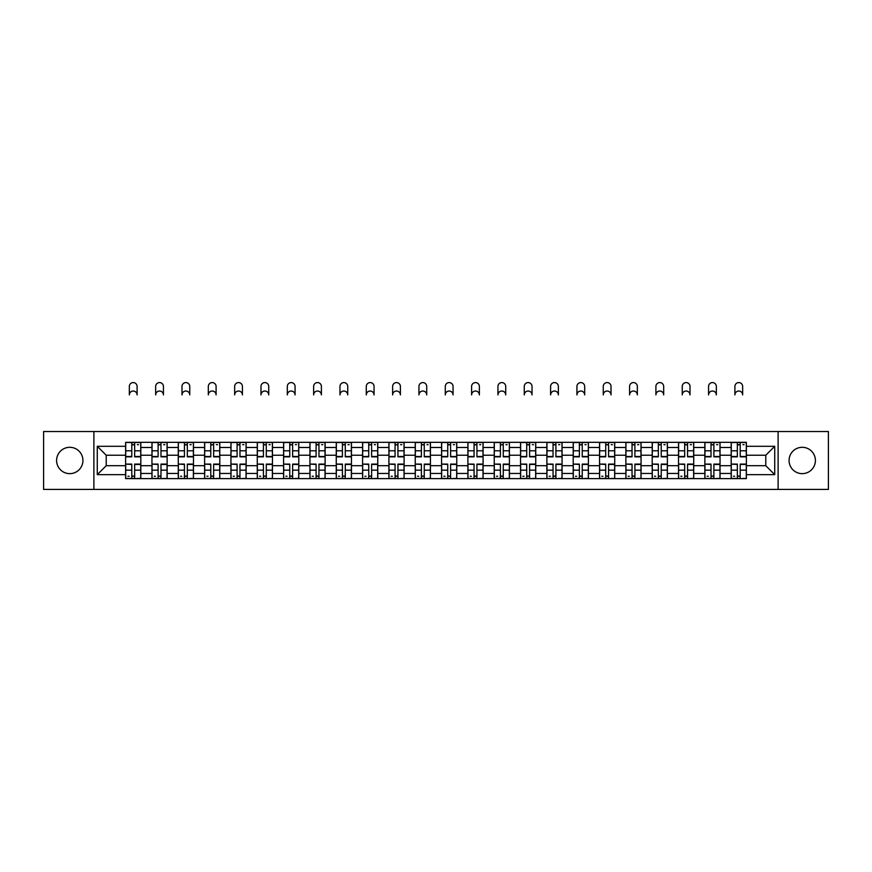 <?xml version="1.0" encoding="UTF-8"?>
<svg xmlns="http://www.w3.org/2000/svg" width="872" height="872" viewBox="0 0 872 872"><rect width="100%" height="100%" fill="white"/><g stroke="black" fill="none" stroke-linecap="round" stroke-linejoin="round"><path stroke-width="1.31" d="M802.24 447.303A13.167 13.167 0 0 0 789.073 460.471A13.167 13.167 0 0 0 802.24 473.638A13.167 13.167 0 0 0 815.407 460.471A13.167 13.167 0 0 0 802.24 447.303M69.76 447.303A13.167 13.167 0 0 0 56.593 460.471A13.167 13.167 0 0 0 69.76 473.638A13.167 13.167 0 0 0 82.927 460.471A13.167 13.167 0 0 0 69.76 447.303M778.107 489.421L828.4 489.421L828.4 431.531L43.6 431.531L43.6 489.421L778.107 489.421L778.107 431.531M151.957 478.619L151.957 447.478L140.817 447.478L140.817 478.619M140.817 447.478L140.817 442.333M151.957 447.478L151.957 442.333M167.141 442.333L167.141 478.619M178.28 478.619L178.28 442.333M193.475 442.333L193.475 478.619M204.615 478.619L204.615 442.333M219.799 442.333L219.799 478.619M230.938 478.619L230.938 442.333M246.133 442.333L246.133 478.619M257.273 478.619L257.273 442.333M272.456 442.333L272.456 478.619M283.596 478.619L283.596 442.333M298.791 442.333L298.791 478.619M309.931 478.619L309.931 442.333M325.114 442.333L325.114 478.619M336.254 478.619L336.254 442.333M351.449 442.333L351.449 478.619M362.589 478.619L362.589 442.333M377.772 442.333L377.772 478.619M388.912 478.619L388.912 442.333M404.107 442.333L404.107 478.619M415.236 478.619L415.236 442.333M430.43 442.333L430.43 478.619M441.57 478.619L441.57 442.333M456.765 442.333L456.765 478.619M467.893 478.619L467.893 442.333M483.088 442.333L483.088 478.619M494.228 478.619L494.228 442.333M509.412 442.333L509.412 478.619M520.551 478.619L520.551 442.333M535.746 442.333L535.746 478.619M546.886 478.619L546.886 442.333M562.069 442.333L562.069 478.619M573.209 478.619L573.209 442.333M588.404 442.333L588.404 478.619M599.544 478.619L599.544 442.333M614.727 442.333L614.727 478.619M625.867 478.619L625.867 442.333M641.062 442.333L641.062 478.619M652.202 478.619L652.202 442.333M667.385 442.333L667.385 478.619M678.525 478.619L678.525 442.333M693.72 442.333L693.72 478.619M704.859 478.619L704.859 442.333M720.043 442.333L720.043 478.619M731.183 478.619L731.183 442.333M731.183 465.703L720.043 465.703M704.859 465.703L693.72 465.703M678.525 465.703L667.385 465.703M652.202 465.703L641.062 465.703M625.867 465.703L614.727 465.703M599.544 465.703L588.404 465.703M573.209 465.703L562.069 465.703M546.886 465.703L535.746 465.703M520.551 465.703L509.412 465.703M494.228 465.703L483.088 465.703M467.893 465.703L456.765 465.703M441.57 465.703L430.43 465.703M415.236 465.703L404.107 465.703M388.912 465.703L377.772 465.703M362.589 465.703L351.449 465.703M336.254 465.703L325.114 465.703M309.931 465.703L298.791 465.703M283.596 465.703L272.456 465.703M257.273 465.703L246.133 465.703M230.938 465.703L219.799 465.703M204.615 465.703L193.475 465.703M178.28 465.703L167.141 465.703M151.957 465.703L140.817 465.703M731.183 455.238L720.043 455.238M704.859 455.238L693.72 455.238M678.525 455.238L667.385 455.238M652.202 455.238L641.062 455.238M625.867 455.238L614.727 455.238M599.544 455.238L588.404 455.238M573.209 455.238L562.069 455.238M546.886 455.238L535.746 455.238M520.551 455.238L509.412 455.238M494.228 455.238L483.088 455.238M467.893 455.238L456.765 455.238M441.57 455.238L430.43 455.238M415.236 455.238L404.107 455.238M388.912 455.238L377.772 455.238M362.589 455.238L351.449 455.238M336.254 455.238L325.114 455.238M309.931 455.238L298.791 455.238M283.596 455.238L272.456 455.238M257.273 455.238L246.133 455.238M230.938 455.238L219.799 455.238M204.615 455.238L193.475 455.238M178.28 455.238L167.141 455.238M151.957 455.238L140.817 455.238M106.221 465.703L125.623 465.703L125.623 455.238L106.221 455.238L106.221 465.703L97.272 474.651L97.272 446.3L125.623 446.3L125.623 455.238M746.378 455.238L746.378 465.703L765.779 465.703L765.779 455.238L746.378 455.238L746.378 442.333L125.623 442.333L125.623 446.3M746.378 446.3L774.728 446.3L774.728 474.651L746.378 474.651L746.378 465.703M125.623 465.703L125.623 478.619L746.378 478.619L746.378 474.651M125.623 474.651L97.272 474.651M93.893 489.421L93.893 431.531M134.659 476.079L131.781 476.079M131.781 444.862L134.659 444.862M160.982 476.079L158.115 476.079M158.115 444.862L160.982 444.862M187.317 476.079L184.439 476.079M184.439 444.862L187.317 444.862M213.64 476.079L210.773 476.079M210.773 444.862L213.64 444.862M239.964 476.079L237.097 476.079M237.097 444.862L239.964 444.862M266.298 476.079L263.431 476.079M263.431 444.862L266.298 444.862M292.621 476.079L289.755 476.079M289.755 444.862L292.621 444.862M318.956 476.079L316.089 476.079M316.089 444.862L318.956 444.862M345.279 476.079L342.413 476.079M342.413 444.862L345.279 444.862M371.614 476.079L368.747 476.079M368.747 444.862L371.614 444.862M397.937 476.079L395.071 476.079M395.071 444.862L397.937 444.862M424.272 476.079L421.405 476.079M421.405 444.862L424.272 444.862M450.595 476.079L447.728 476.079M447.728 444.862L450.595 444.862M476.93 476.079L474.063 476.079M474.063 444.862L476.93 444.862M503.253 476.079L500.386 476.079M500.386 444.862L503.253 444.862M529.587 476.079L526.721 476.079M526.721 444.862L529.587 444.862M555.911 476.079L553.044 476.079M553.044 444.862L555.911 444.862M582.245 476.079L579.379 476.079M579.379 444.862L582.245 444.862M608.569 476.079L605.702 476.079M605.702 444.862L608.569 444.862M634.903 476.079L632.037 476.079M632.037 444.862L634.903 444.862M661.227 476.079L658.36 476.079M658.36 444.862L661.227 444.862M687.561 476.079L684.683 476.079M684.683 444.862L687.561 444.862M713.885 476.079L711.018 476.079M711.018 444.862L713.885 444.862M740.219 476.079L737.341 476.079M737.341 444.862L740.219 444.862M97.272 446.3L106.221 455.238M765.779 465.703L774.728 474.651M765.779 455.238L774.728 446.3M137.1 394.907A3.88 3.88 0 0 0 133.22 391.027A3.88 3.88 0 0 0 129.339 394.907L129.339 386.46A3.88 3.88 0 0 1 133.22 382.579A3.88 3.88 0 0 1 137.1 386.46L137.1 394.907M134.659 456.841L134.659 442.496L140.73 442.496L140.73 456.841L134.659 456.841M131.781 444.687L134.659 444.687M137.351 444.687L138.539 444.687M131.781 442.496L125.71 442.496L125.71 456.841L131.781 456.841L131.781 442.496L134.659 442.496M131.781 464.46L125.71 464.1L131.781 464.1L131.781 478.445L125.71 478.445L129.089 478.445M125.71 464.46L125.71 478.445M134.659 476.254L131.781 476.254M129.089 476.254L127.901 476.254M137.351 478.445L140.73 478.445L140.73 464.1L134.659 464.1L134.659 478.445L129.339 478.445M140.73 478.445L137.1 478.445M163.435 394.907A3.88 3.88 0 0 0 159.543 391.027A3.88 3.88 0 0 0 155.663 394.907L155.663 386.46A3.88 3.88 0 0 1 159.543 382.579A3.88 3.88 0 0 1 163.435 386.46L163.435 394.907M160.982 456.841L160.982 442.496L167.053 442.496L167.053 456.841L160.982 456.841M158.115 444.687L160.982 444.687M163.685 444.687L164.863 444.687M158.115 442.496L152.033 442.496L152.033 456.841L158.115 456.841L158.115 442.496L160.982 442.496M189.758 394.907A3.88 3.88 0 0 0 185.878 391.027A3.88 3.88 0 0 0 181.997 394.907L181.997 386.46A3.88 3.88 0 0 1 185.878 382.579A3.88 3.88 0 0 1 189.758 386.46L189.758 394.907M187.317 456.841L187.317 442.496L193.388 442.496L193.388 456.841L187.317 456.841M184.439 444.687L187.317 444.687M190.009 444.687L191.197 444.687M184.439 442.496L178.368 442.496L178.368 456.841L184.439 456.841L184.439 442.496L187.317 442.496M158.115 464.46L152.033 464.1L158.115 464.1L158.115 478.445L152.033 478.445L155.412 478.445M152.033 464.46L152.033 478.445M160.982 476.254L158.115 476.254M155.412 476.254L154.235 476.254M163.685 478.445L167.053 478.445L167.053 464.1L160.982 464.1L160.982 478.445L155.663 478.445M167.053 478.445L163.435 478.445M184.439 464.46L178.368 464.1L184.439 464.1L184.439 478.445L178.368 478.445L181.747 478.445M178.368 464.46L178.368 478.445M187.317 476.254L184.439 476.254M181.747 476.254L180.559 476.254M190.009 478.445L193.388 478.445L193.388 464.1L187.317 464.1L187.317 478.445L181.997 478.445M193.388 478.445L189.758 478.445M216.093 394.907A3.88 3.88 0 0 0 212.201 391.027A3.88 3.88 0 0 0 208.321 394.907L208.321 386.46A3.88 3.88 0 0 1 212.201 382.579A3.88 3.88 0 0 1 216.093 386.46L216.093 394.907M213.64 456.841L213.64 442.496L219.711 442.496L219.711 456.841L213.64 456.841M210.773 444.687L213.64 444.687M216.343 444.687L217.52 444.687M210.773 442.496L204.691 442.496L204.691 456.841L210.773 456.841L210.773 442.496L213.64 442.496M242.416 394.907A3.88 3.88 0 0 0 238.536 391.027A3.88 3.88 0 0 0 234.655 394.907L234.655 386.46A3.88 3.88 0 0 1 238.536 382.579A3.88 3.88 0 0 1 242.416 386.46L242.416 394.907M239.964 456.841L239.964 442.496L246.046 442.496L246.046 456.841L239.964 456.841M237.097 444.687L239.964 444.687M242.667 444.687L243.855 444.687M237.097 442.496L231.025 442.496L231.025 456.841L237.097 456.841L237.097 442.496L239.964 442.496M268.74 394.907A3.88 3.88 0 0 0 264.859 391.027A3.88 3.88 0 0 0 260.979 394.907L260.979 386.46A3.88 3.88 0 0 1 264.859 382.579A3.88 3.88 0 0 1 268.74 386.46L268.74 394.907M266.298 456.841L266.298 442.496L272.369 442.496L272.369 456.841L266.298 456.841M263.431 444.687L266.298 444.687M269.001 444.687L270.178 444.687M263.431 442.496L257.349 442.496L257.349 456.841L263.431 456.841L263.431 442.496L266.298 442.496M210.773 464.46L204.691 464.1L210.773 464.1L210.773 478.445L204.691 478.445L208.07 478.445M204.691 464.46L204.691 478.445M213.64 476.254L210.773 476.254M208.07 476.254L206.893 476.254M216.343 478.445L219.711 478.445L219.711 464.1L213.64 464.1L213.64 478.445L208.321 478.445M219.711 478.445L216.093 478.445M237.097 464.46L231.025 464.1L237.097 464.1L237.097 478.445L231.025 478.445L234.405 478.445M231.025 464.46L231.025 478.445M239.964 476.254L237.097 476.254M234.405 476.254L233.216 476.254M242.667 478.445L246.046 478.445L246.046 464.1L239.964 464.1L239.964 478.445L234.655 478.445M246.046 478.445L242.416 478.445M263.431 464.46L257.349 464.1L263.431 464.1L263.431 478.445L257.349 478.445L260.728 478.445M257.349 464.46L257.349 478.445M266.298 476.254L263.431 476.254M260.728 476.254L259.551 476.254M269.001 478.445L272.369 478.445L272.369 464.1L266.298 464.1L266.298 478.445L260.979 478.445M272.369 478.445L268.74 478.445M295.074 394.907A3.88 3.88 0 0 0 291.193 391.027A3.88 3.88 0 0 0 287.313 394.907L287.313 386.46A3.88 3.88 0 0 1 291.193 382.579A3.88 3.88 0 0 1 295.074 386.46L295.074 394.907M292.621 456.841L292.621 442.496L298.704 442.496L298.704 456.841L292.621 456.841M289.755 444.687L292.621 444.687M295.325 444.687L296.513 444.687M289.755 442.496L283.683 442.496L283.683 456.841L289.755 456.841L289.755 442.496L292.621 442.496M289.755 464.46L283.683 464.1L289.755 464.1L289.755 478.445L283.683 478.445L287.052 478.445M283.683 464.46L283.683 478.445M292.621 476.254L289.755 476.254M287.052 476.254L285.874 476.254M295.325 478.445L298.704 478.445L298.704 464.1L292.621 464.1L292.621 478.445L287.313 478.445M298.704 478.445L295.074 478.445M321.397 394.907A3.88 3.88 0 0 0 317.517 391.027A3.88 3.88 0 0 0 313.637 394.907L313.637 386.46A3.88 3.88 0 0 1 317.517 382.579A3.88 3.88 0 0 1 321.397 386.46L321.397 394.907M318.956 456.841L318.956 442.496L325.027 442.496L325.027 456.841L318.956 456.841M316.089 444.687L318.956 444.687M321.659 444.687L322.836 444.687M316.089 442.496L310.007 442.496L310.007 456.841L316.089 456.841L316.089 442.496L318.956 442.496M316.089 464.46L310.007 464.1L316.089 464.1L316.089 478.445L310.007 478.445L313.386 478.445M310.007 464.46L310.007 478.445M318.956 476.254L316.089 476.254M313.386 476.254L312.209 476.254M321.659 478.445L325.027 478.445L325.027 464.1L318.956 464.1L318.956 478.445L313.637 478.445M325.027 478.445L321.397 478.445M347.732 394.907A3.88 3.88 0 0 0 343.851 391.027A3.88 3.88 0 0 0 339.971 394.907L339.971 386.46A3.88 3.88 0 0 1 343.851 382.579A3.88 3.88 0 0 1 347.732 386.46L347.732 394.907M345.279 456.841L345.279 442.496L351.362 442.496L351.362 456.841L345.279 456.841M342.413 444.687L345.279 444.687M347.983 444.687L349.171 444.687M342.413 442.496L336.341 442.496L336.341 456.841L342.413 456.841L342.413 442.496L345.279 442.496M342.413 464.46L336.341 464.1L342.413 464.1L342.413 478.445L336.341 478.445L339.709 478.445M336.341 464.46L336.341 478.445M345.279 476.254L342.413 476.254M339.709 476.254L338.532 476.254M347.983 478.445L351.362 478.445L351.362 464.1L345.279 464.1L345.279 478.445L339.971 478.445M351.362 478.445L347.732 478.445M374.055 394.907A3.88 3.88 0 0 0 370.175 391.027A3.88 3.88 0 0 0 366.295 394.907L366.295 386.46A3.88 3.88 0 0 1 370.175 382.579A3.88 3.88 0 0 1 374.055 386.46L374.055 394.907M371.614 456.841L371.614 442.496L377.685 442.496L377.685 456.841L371.614 456.841M368.747 444.687L371.614 444.687M374.317 444.687L375.494 444.687M368.747 442.496L362.665 442.496L362.665 456.841L368.747 456.841L368.747 442.496L371.614 442.496M368.747 464.46L362.665 464.1L368.747 464.1L368.747 478.445L362.665 478.445L366.044 478.445M362.665 464.46L362.665 478.445M371.614 476.254L368.747 476.254M366.044 476.254L364.867 476.254M374.317 478.445L377.685 478.445L377.685 464.1L371.614 464.1L371.614 478.445L366.295 478.445M377.685 478.445L374.055 478.445M400.39 394.907A3.88 3.88 0 0 0 396.509 391.027A3.88 3.88 0 0 0 392.629 394.907L392.629 386.46A3.88 3.88 0 0 1 396.509 382.579A3.88 3.88 0 0 1 400.39 386.46L400.39 394.907M397.937 456.841L397.937 442.496L404.019 442.496L404.019 456.841L397.937 456.841M395.071 444.687L397.937 444.687M400.64 444.687L401.829 444.687M395.071 442.496L388.999 442.496L388.999 456.841L395.071 456.841L395.071 442.496L397.937 442.496M395.071 464.46L388.999 464.1L395.071 464.1L395.071 478.445L388.999 478.445L392.367 478.445M388.999 464.46L388.999 478.445M397.937 476.254L395.071 476.254M392.367 476.254L391.19 476.254M400.64 478.445L404.019 478.445L404.019 464.1L397.937 464.1L397.937 478.445L392.629 478.445M404.019 478.445L400.39 478.445M426.713 394.907A3.88 3.88 0 0 0 422.833 391.027A3.88 3.88 0 0 0 418.952 394.907L418.952 386.46A3.88 3.88 0 0 1 422.833 382.579A3.88 3.88 0 0 1 426.713 386.46L426.713 394.907M424.272 456.841L424.272 442.496L430.343 442.496L430.343 456.841L424.272 456.841M421.405 444.687L424.272 444.687M426.975 444.687L428.152 444.687M421.405 442.496L415.323 442.496L415.323 456.841L421.405 456.841L421.405 442.496L424.272 442.496M421.405 464.46L415.323 464.1L421.405 464.1L421.405 478.445L415.323 478.445L418.702 478.445M415.323 464.46L415.323 478.445M424.272 476.254L421.405 476.254M418.702 476.254L417.525 476.254M426.975 478.445L430.343 478.445L430.343 464.1L424.272 464.1L424.272 478.445L418.952 478.445M430.343 478.445L426.713 478.445M453.048 394.907A3.88 3.88 0 0 0 449.167 391.027A3.88 3.88 0 0 0 445.287 394.907L445.287 386.46A3.88 3.88 0 0 1 449.167 382.579A3.88 3.88 0 0 1 453.048 386.46L453.048 394.907M450.595 456.841L450.595 442.496L456.677 442.496L456.677 456.841L450.595 456.841M447.728 444.687L450.595 444.687M453.298 444.687L454.476 444.687M447.728 442.496L441.657 442.496L441.657 456.841L447.728 456.841L447.728 442.496L450.595 442.496M447.728 464.46L441.657 464.1L447.728 464.1L447.728 478.445L441.657 478.445L445.025 478.445M441.657 464.46L441.657 478.445M450.595 476.254L447.728 476.254M445.025 476.254L443.848 476.254M453.298 478.445L456.677 478.445L456.677 464.1L450.595 464.1L450.595 478.445L445.287 478.445M456.677 478.445L453.048 478.445M479.371 394.907A3.88 3.88 0 0 0 475.491 391.027A3.88 3.88 0 0 0 471.61 394.907L471.61 386.46A3.88 3.88 0 0 1 475.491 382.579A3.88 3.88 0 0 1 479.371 386.46L479.371 394.907M476.93 456.841L476.93 442.496L483.001 442.496L483.001 456.841L476.93 456.841M474.063 444.687L476.93 444.687M479.633 444.687L480.81 444.687M474.063 442.496L467.981 442.496L467.981 456.841L474.063 456.841L474.063 442.496L476.93 442.496M474.063 464.46L467.981 464.1L474.063 464.1L474.063 478.445L467.981 478.445L471.36 478.445M467.981 464.46L467.981 478.445M476.93 476.254L474.063 476.254M471.36 476.254L470.172 476.254M479.633 478.445L483.001 478.445L483.001 464.1L476.93 464.1L476.93 478.445L471.61 478.445M483.001 478.445L479.371 478.445M505.706 394.907A3.88 3.88 0 0 0 501.825 391.027A3.88 3.88 0 0 0 497.945 394.907L497.945 386.46A3.88 3.88 0 0 1 501.825 382.579A3.88 3.88 0 0 1 505.706 386.46L505.706 394.907M503.253 456.841L503.253 442.496L509.335 442.496L509.335 456.841L503.253 456.841M500.386 444.687L503.253 444.687M505.956 444.687L507.133 444.687M500.386 442.496L494.315 442.496L494.315 456.841L500.386 456.841L500.386 442.496L503.253 442.496M500.386 464.46L494.315 464.1L500.386 464.1L500.386 478.445L494.315 478.445L497.683 478.445M494.315 464.46L494.315 478.445M503.253 476.254L500.386 476.254M497.683 476.254L496.506 476.254M505.956 478.445L509.335 478.445L509.335 464.1L503.253 464.1L503.253 478.445L497.945 478.445M509.335 478.445L505.706 478.445M532.029 394.907A3.88 3.88 0 0 0 528.149 391.027A3.88 3.88 0 0 0 524.268 394.907L524.268 386.46A3.88 3.88 0 0 1 528.149 382.579A3.88 3.88 0 0 1 532.029 386.46L532.029 394.907M529.587 456.841L529.587 442.496L535.659 442.496L535.659 456.841L529.587 456.841M526.721 444.687L529.587 444.687M532.291 444.687L533.468 444.687M526.721 442.496L520.639 442.496L520.639 456.841L526.721 456.841L526.721 442.496L529.587 442.496M526.721 464.46L520.639 464.1L526.721 464.1L526.721 478.445L520.639 478.445L524.018 478.445M520.639 464.46L520.639 478.445M529.587 476.254L526.721 476.254M524.018 476.254L522.829 476.254M532.291 478.445L535.659 478.445L535.659 464.1L529.587 464.1L529.587 478.445L524.268 478.445M535.659 478.445L532.029 478.445M558.363 394.907A3.88 3.88 0 0 0 554.483 391.027A3.88 3.88 0 0 0 550.603 394.907L550.603 386.46A3.88 3.88 0 0 1 554.483 382.579A3.88 3.88 0 0 1 558.363 386.46L558.363 394.907M555.911 456.841L555.911 442.496L561.993 442.496L561.993 456.841L555.911 456.841M553.044 444.687L555.911 444.687M558.614 444.687L559.791 444.687M553.044 442.496L546.973 442.496L546.973 456.841L553.044 456.841L553.044 442.496L555.911 442.496M553.044 464.46L546.973 464.1L553.044 464.1L553.044 478.445L546.973 478.445L550.341 478.445M546.973 464.46L546.973 478.445M555.911 476.254L553.044 476.254M550.341 476.254L549.164 476.254M558.614 478.445L561.993 478.445L561.993 464.1L555.911 464.1L555.911 478.445L550.603 478.445M561.993 478.445L558.363 478.445M584.687 394.907A3.88 3.88 0 0 0 580.807 391.027A3.88 3.88 0 0 0 576.926 394.907L576.926 386.46A3.88 3.88 0 0 1 580.807 382.579A3.88 3.88 0 0 1 584.687 386.46L584.687 394.907M582.245 456.841L582.245 442.496L588.317 442.496L588.317 456.841L582.245 456.841M579.379 444.687L582.245 444.687M584.948 444.687L586.126 444.687M579.379 442.496L573.296 442.496L573.296 456.841L579.379 456.841L579.379 442.496L582.245 442.496M579.379 464.46L573.296 464.1L579.379 464.1L579.379 478.445L573.296 478.445L576.675 478.445M573.296 464.46L573.296 478.445M582.245 476.254L579.379 476.254M576.675 476.254L575.487 476.254M584.948 478.445L588.317 478.445L588.317 464.1L582.245 464.1L582.245 478.445L576.926 478.445M588.317 478.445L584.687 478.445M611.021 394.907A3.88 3.88 0 0 0 607.141 391.027A3.88 3.88 0 0 0 603.261 394.907L603.261 386.46A3.88 3.88 0 0 1 607.141 382.579A3.88 3.88 0 0 1 611.021 386.46L611.021 394.907M608.569 456.841L608.569 442.496L614.651 442.496L614.651 456.841L608.569 456.841M605.702 444.687L608.569 444.687M611.272 444.687L612.449 444.687M605.702 442.496L599.631 442.496L599.631 456.841L605.702 456.841L605.702 442.496L608.569 442.496M605.702 464.46L599.631 464.1L605.702 464.1L605.702 478.445L599.631 478.445L602.999 478.445M599.631 464.46L599.631 478.445M608.569 476.254L605.702 476.254M602.999 476.254L601.822 476.254M611.272 478.445L614.651 478.445L614.651 464.1L608.569 464.1L608.569 478.445L603.261 478.445M614.651 478.445L611.021 478.445M637.345 394.907A3.88 3.88 0 0 0 633.464 391.027A3.88 3.88 0 0 0 629.584 394.907L629.584 386.46A3.88 3.88 0 0 1 633.464 382.579A3.88 3.88 0 0 1 637.345 386.46L637.345 394.907M634.903 456.841L634.903 442.496L640.975 442.496L640.975 456.841L634.903 456.841M632.037 444.687L634.903 444.687M637.596 444.687L638.784 444.687M632.037 442.496L625.954 442.496L625.954 456.841L632.037 456.841L632.037 442.496L634.903 442.496M632.037 464.46L625.954 464.1L632.037 464.1L632.037 478.445L625.954 478.445L629.333 478.445M625.954 464.46L625.954 478.445M634.903 476.254L632.037 476.254M629.333 476.254L628.145 476.254M637.596 478.445L640.975 478.445L640.975 464.1L634.903 464.1L634.903 478.445L629.584 478.445M640.975 478.445L637.345 478.445M663.679 394.907A3.88 3.88 0 0 0 659.799 391.027A3.88 3.88 0 0 0 655.908 394.907L655.908 386.46A3.88 3.88 0 0 1 659.799 382.579A3.88 3.88 0 0 1 663.679 386.46L663.679 394.907M661.227 456.841L661.227 442.496L667.309 442.496L667.309 456.841L661.227 456.841M658.36 444.687L661.227 444.687M663.93 444.687L665.107 444.687M658.36 442.496L652.289 442.496L652.289 456.841L658.36 456.841L658.36 442.496L661.227 442.496M658.36 464.46L652.289 464.1L658.36 464.1L658.36 478.445L652.289 478.445L655.657 478.445M652.289 464.46L652.289 478.445M661.227 476.254L658.36 476.254M655.657 476.254L654.48 476.254M663.93 478.445L667.309 478.445L667.309 464.1L661.227 464.1L661.227 478.445L655.908 478.445M667.309 478.445L663.679 478.445M690.003 394.907A3.88 3.88 0 0 0 686.122 391.027A3.88 3.88 0 0 0 682.242 394.907L682.242 386.46A3.88 3.88 0 0 1 686.122 382.579A3.88 3.88 0 0 1 690.003 386.46L690.003 394.907M687.561 456.841L687.561 442.496L693.632 442.496L693.632 456.841L687.561 456.841M684.683 444.687L687.561 444.687M690.253 444.687L691.442 444.687M684.683 442.496L678.612 442.496L678.612 456.841L684.683 456.841L684.683 442.496L687.561 442.496M684.683 464.46L678.612 464.1L684.683 464.1L684.683 478.445L678.612 478.445L681.991 478.445M678.612 464.46L678.612 478.445M687.561 476.254L684.683 476.254M681.991 476.254L680.803 476.254M690.253 478.445L693.632 478.445L693.632 464.1L687.561 464.1L687.561 478.445L682.242 478.445M693.632 478.445L690.003 478.445M716.337 394.907A3.88 3.88 0 0 0 712.457 391.027A3.88 3.88 0 0 0 708.565 394.907L708.565 386.46A3.88 3.88 0 0 1 712.457 382.579A3.88 3.88 0 0 1 716.337 386.46L716.337 394.907M713.885 456.841L713.885 442.496L719.967 442.496L719.967 456.841L713.885 456.841M711.018 444.687L713.885 444.687M716.588 444.687L717.765 444.687M711.018 442.496L704.947 442.496L704.947 456.841L711.018 456.841L711.018 442.496L713.885 442.496M711.018 464.46L704.947 464.1L711.018 464.1L711.018 478.445L704.947 478.445L708.315 478.445M704.947 464.46L704.947 478.445M713.885 476.254L711.018 476.254M708.315 476.254L707.138 476.254M716.588 478.445L719.967 478.445L719.967 464.1L713.885 464.1L713.885 478.445L708.565 478.445M719.967 478.445L716.337 478.445M742.661 394.907A3.88 3.88 0 0 0 738.78 391.027A3.88 3.88 0 0 0 734.9 394.907L734.9 386.46A3.88 3.88 0 0 1 738.78 382.579A3.88 3.88 0 0 1 742.661 386.46L742.661 394.907M740.219 456.841L740.219 442.496L746.29 442.496L746.29 456.841L740.219 456.841M737.341 444.687L740.219 444.687M742.911 444.687L744.099 444.687M737.341 442.496L731.27 442.496L731.27 456.841L737.341 456.841L737.341 442.496L740.219 442.496M737.341 464.46L731.27 464.1L737.341 464.1L737.341 478.445L731.27 478.445L734.649 478.445M731.27 464.46L731.27 478.445M740.219 476.254L737.341 476.254M734.649 476.254L733.461 476.254M742.911 478.445L746.29 478.445L746.29 464.1L740.219 464.1L740.219 478.445L734.9 478.445M746.29 478.445L742.661 478.445M704.859 447.478L693.72 447.478M678.525 447.478L667.385 447.478M652.202 447.478L641.062 447.478M625.867 447.478L614.727 447.478M599.544 447.478L588.404 447.478M573.209 447.478L562.069 447.478M546.886 447.478L535.746 447.478M520.551 447.478L509.412 447.478M494.228 447.478L483.088 447.478M467.893 447.478L456.765 447.478M441.57 447.478L430.43 447.478M415.236 447.478L404.107 447.478M388.912 447.478L377.772 447.478M362.589 447.478L351.449 447.478M336.254 447.478L325.114 447.478M309.931 447.478L298.791 447.478M283.596 447.478L272.456 447.478M257.273 447.478L246.133 447.478M230.938 447.478L219.799 447.478M204.615 447.478L193.475 447.478M178.28 447.478L167.141 447.478M731.183 447.478L720.043 447.478M704.859 473.463L693.72 473.463M678.525 473.463L667.385 473.463M652.202 473.463L641.062 473.463M625.867 473.463L614.727 473.463M599.544 473.463L588.404 473.463M573.209 473.463L562.069 473.463M546.886 473.463L535.746 473.463M520.551 473.463L509.412 473.463M494.228 473.463L483.088 473.463M467.893 473.463L456.765 473.463M441.57 473.463L430.43 473.463M415.236 473.463L404.107 473.463M388.912 473.463L377.772 473.463M362.589 473.463L351.449 473.463M336.254 473.463L325.114 473.463M309.931 473.463L298.791 473.463M283.596 473.463L272.456 473.463M257.273 473.463L246.133 473.463M230.938 473.463L219.799 473.463M204.615 473.463L193.475 473.463M178.28 473.463L167.141 473.463M151.957 473.463L140.817 473.463M731.183 473.463L720.043 473.463M134.659 456.492L140.73 456.492M134.659 450.791L140.73 450.791M125.71 456.492L131.781 456.492M125.71 450.791L131.781 450.791M131.781 470.161L125.71 470.161M140.73 464.46L134.659 464.46M140.73 470.161L134.659 470.161M160.982 456.492L167.053 456.492M160.982 450.791L167.053 450.791M152.033 456.492L158.115 456.492M152.033 450.791L158.115 450.791M187.317 456.492L193.388 456.492M187.317 450.791L193.388 450.791M178.368 456.492L184.439 456.492M178.368 450.791L184.439 450.791M158.115 470.161L152.033 470.161M167.053 464.46L160.982 464.46M167.053 470.161L160.982 470.161M184.439 470.161L178.368 470.161M193.388 464.46L187.317 464.46M193.388 470.161L187.317 470.161M213.64 456.492L219.711 456.492M213.64 450.791L219.711 450.791M204.691 456.492L210.773 456.492M204.691 450.791L210.773 450.791M239.964 456.492L246.046 456.492M239.964 450.791L246.046 450.791M231.025 456.492L237.097 456.492M231.025 450.791L237.097 450.791M266.298 456.492L272.369 456.492M266.298 450.791L272.369 450.791M257.349 456.492L263.431 456.492M257.349 450.791L263.431 450.791M210.773 470.161L204.691 470.161M219.711 464.46L213.64 464.46M219.711 470.161L213.64 470.161M237.097 470.161L231.025 470.161M246.046 464.46L239.964 464.46M246.046 470.161L239.964 470.161M263.431 470.161L257.349 470.161M272.369 464.46L266.298 464.46M272.369 470.161L266.298 470.161M292.621 456.492L298.704 456.492M292.621 450.791L298.704 450.791M283.683 456.492L289.755 456.492M283.683 450.791L289.755 450.791M289.755 470.161L283.683 470.161M298.704 464.46L292.621 464.46M298.704 470.161L292.621 470.161M318.956 456.492L325.027 456.492M318.956 450.791L325.027 450.791M310.007 456.492L316.089 456.492M310.007 450.791L316.089 450.791M316.089 470.161L310.007 470.161M325.027 464.46L318.956 464.46M325.027 470.161L318.956 470.161M345.279 456.492L351.362 456.492M345.279 450.791L351.362 450.791M336.341 456.492L342.413 456.492M336.341 450.791L342.413 450.791M342.413 470.161L336.341 470.161M351.362 464.46L345.279 464.46M351.362 470.161L345.279 470.161M371.614 456.492L377.685 456.492M371.614 450.791L377.685 450.791M362.665 456.492L368.747 456.492M362.665 450.791L368.747 450.791M368.747 470.161L362.665 470.161M377.685 464.46L371.614 464.46M377.685 470.161L371.614 470.161M397.937 456.492L404.019 456.492M397.937 450.791L404.019 450.791M388.999 456.492L395.071 456.492M388.999 450.791L395.071 450.791M395.071 470.161L388.999 470.161M404.019 464.46L397.937 464.46M404.019 470.161L397.937 470.161M424.272 456.492L430.343 456.492M424.272 450.791L430.343 450.791M415.323 456.492L421.405 456.492M415.323 450.791L421.405 450.791M421.405 470.161L415.323 470.161M430.343 464.46L424.272 464.46M430.343 470.161L424.272 470.161M450.595 456.492L456.677 456.492M450.595 450.791L456.677 450.791M441.657 456.492L447.728 456.492M441.657 450.791L447.728 450.791M447.728 470.161L441.657 470.161M456.677 464.46L450.595 464.46M456.677 470.161L450.595 470.161M476.93 456.492L483.001 456.492M476.93 450.791L483.001 450.791M467.981 456.492L474.063 456.492M467.981 450.791L474.063 450.791M474.063 470.161L467.981 470.161M483.001 464.46L476.93 464.46M483.001 470.161L476.93 470.161M503.253 456.492L509.335 456.492M503.253 450.791L509.335 450.791M494.315 456.492L500.386 456.492M494.315 450.791L500.386 450.791M500.386 470.161L494.315 470.161M509.335 464.46L503.253 464.46M509.335 470.161L503.253 470.161M529.587 456.492L535.659 456.492M529.587 450.791L535.659 450.791M520.639 456.492L526.721 456.492M520.639 450.791L526.721 450.791M526.721 470.161L520.639 470.161M535.659 464.46L529.587 464.46M535.659 470.161L529.587 470.161M555.911 456.492L561.993 456.492M555.911 450.791L561.993 450.791M546.973 456.492L553.044 456.492M546.973 450.791L553.044 450.791M553.044 470.161L546.973 470.161M561.993 464.46L555.911 464.46M561.993 470.161L555.911 470.161M582.245 456.492L588.317 456.492M582.245 450.791L588.317 450.791M573.296 456.492L579.379 456.492M573.296 450.791L579.379 450.791M579.379 470.161L573.296 470.161M588.317 464.46L582.245 464.46M588.317 470.161L582.245 470.161M608.569 456.492L614.651 456.492M608.569 450.791L614.651 450.791M599.631 456.492L605.702 456.492M599.631 450.791L605.702 450.791M605.702 470.161L599.631 470.161M614.651 464.46L608.569 464.46M614.651 470.161L608.569 470.161M634.903 456.492L640.975 456.492M634.903 450.791L640.975 450.791M625.954 456.492L632.037 456.492M625.954 450.791L632.037 450.791M632.037 470.161L625.954 470.161M640.975 464.46L634.903 464.46M640.975 470.161L634.903 470.161M661.227 456.492L667.309 456.492M661.227 450.791L667.309 450.791M652.289 456.492L658.36 456.492M652.289 450.791L658.36 450.791M658.36 470.161L652.289 470.161M667.309 464.46L661.227 464.46M667.309 470.161L661.227 470.161M687.561 456.492L693.632 456.492M687.561 450.791L693.632 450.791M678.612 456.492L684.683 456.492M678.612 450.791L684.683 450.791M684.683 470.161L678.612 470.161M693.632 464.46L687.561 464.46M693.632 470.161L687.561 470.161M713.885 456.492L719.967 456.492M713.885 450.791L719.967 450.791M704.947 456.492L711.018 456.492M704.947 450.791L711.018 450.791M711.018 470.161L704.947 470.161M719.967 464.46L713.885 464.46M719.967 470.161L713.885 470.161M740.219 456.492L746.29 456.492M740.219 450.791L746.29 450.791M731.27 456.492L737.341 456.492M731.27 450.791L737.341 450.791M737.341 470.161L731.27 470.161M746.29 464.46L740.219 464.46M746.29 470.161L740.219 470.161"/></g></svg>
